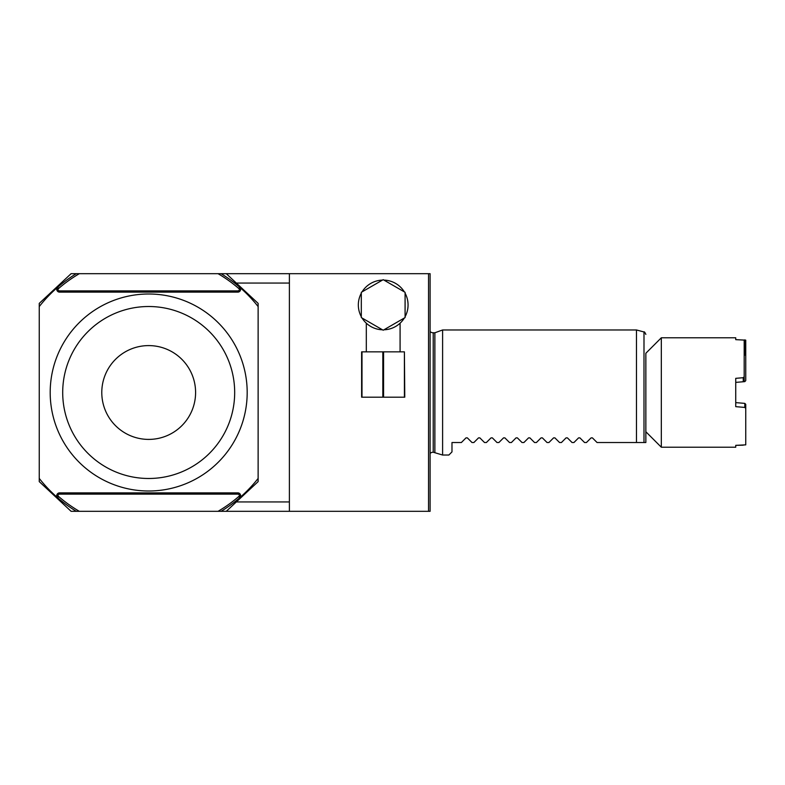 <?xml version="1.0" encoding="UTF-8"?>
<svg xmlns="http://www.w3.org/2000/svg" width="785" height="785" viewBox="0 0 785 785"><rect width="100%" height="100%" fill="white"/><g stroke="black" fill="none" stroke-linecap="round" stroke-linejoin="round"><path stroke-width="1.18" d="M428.531 273.68L428.531 511.32L430.101 511.32L430.101 273.68L289.39 273.68L289.39 511.32L221.095 511.32A139.141 139.141 0 0 0 239.366 498.033L239.366 495.973A137.581 137.581 0 0 1 218.044 511.32L221.095 511.32M221.095 273.68L218.044 273.68A137.581 137.581 0 0 1 239.366 289.027L239.366 286.967A139.141 139.141 0 0 0 221.095 273.68L289.39 273.68M39.25 478.428L39.25 481.617L71.101 511.32L76.282 511.32A139.141 139.141 0 0 1 58.011 498.033L56.755 496.954A139.141 139.141 0 0 1 39.25 478.428L39.25 303.383L71.101 273.68L76.282 273.68A139.141 139.141 0 0 0 58.011 286.967L58.011 289.027A137.581 137.581 0 0 1 79.334 273.68L76.282 273.68M428.531 511.32L289.39 511.32M226.276 273.68L258.128 303.383L258.128 481.617L226.276 511.32M236.334 283.061L289.39 283.061M289.39 501.939L236.334 501.939M39.25 306.572A139.141 139.141 0 0 1 56.755 288.046L58.011 286.967M239.366 286.967L240.612 288.046A139.141 139.141 0 0 1 258.128 306.572M258.128 478.428A139.141 139.141 0 0 1 240.612 496.954L239.366 498.033M79.334 273.68L218.044 273.68M56.755 288.046L56.755 289.312L58.011 289.312A1.56 1.56 0 0 0 59.572 290.882L237.806 290.882A1.56 1.56 0 0 0 239.366 289.312L239.366 289.027M76.282 511.32L79.334 511.32A137.581 137.581 0 0 1 58.011 495.973L58.011 495.688A1.56 1.56 0 0 1 59.572 494.118L237.806 494.118A1.56 1.56 0 0 1 239.366 495.688L239.366 495.973M218.044 511.32L79.334 511.32M58.011 495.973L58.011 498.033M247.187 392.5A98.498 98.498 0 0 1 148.689 490.998A98.498 98.498 0 0 1 50.191 392.5A98.498 98.498 0 0 1 148.689 294.002A98.498 98.498 0 0 1 247.187 392.5M234.676 392.5A85.987 85.987 0 0 0 148.689 306.513A85.987 85.987 0 0 0 62.702 392.5A85.987 85.987 0 0 0 148.689 478.487A85.987 85.987 0 0 0 234.676 392.5M195.593 392.5A46.904 46.904 0 0 1 148.689 439.404A46.904 46.904 0 0 1 101.785 392.5A46.904 46.904 0 0 1 148.689 345.596A46.904 46.904 0 0 1 195.593 392.5M467.35 437.873L472.001 442.524L467.35 437.873L466.015 437.873L467.35 437.873L466.015 437.873L461.364 442.524L451.983 442.524L451.983 451.905L448.863 455.035L442.603 455.035L433.222 452.219A4.69 4.69 0 0 0 430.101 453.416M434.87 452.219L434.87 332.781L433.222 332.781A4.69 4.69 0 0 1 430.101 331.584M442.603 455.035L442.603 329.965L434.87 332.781M586.444 442.524L591.095 437.873L592.42 437.873L597.071 442.524L592.42 437.873L591.095 437.873L586.444 442.524L584.56 442.524L579.909 437.873L584.56 442.524M645.849 442.524L645.849 431.74L661.323 447.214L661.323 337.786L645.849 353.26L645.849 442.524L643.994 442.524L643.994 331.976L636.468 329.965L636.468 442.524L643.994 442.524L597.071 442.524M636.468 329.965L442.603 329.965M479.851 437.873L484.502 442.524L479.851 437.873L478.526 437.873L479.851 437.873L478.526 437.873L473.875 442.524L472.001 442.524M492.362 437.873L497.013 442.524L492.362 437.873L491.037 437.873L492.362 437.873L491.037 437.873L486.386 442.524L484.502 442.524M504.873 437.873L509.524 442.524L504.873 437.873L503.538 437.873L504.873 437.873L503.538 437.873L498.887 442.524L497.013 442.524M517.374 437.873L522.025 442.524L517.374 437.873L516.049 437.873L517.374 437.873L516.049 437.873L511.398 442.524L509.524 442.524M529.885 437.873L534.536 442.524L529.885 437.873L528.56 437.873L529.885 437.873L528.56 437.873L523.899 442.524L522.025 442.524M542.386 437.873L547.047 442.524L542.386 437.873L541.061 437.873L542.386 437.873L541.061 437.873L536.41 442.524L534.536 442.524M554.897 437.873L559.548 442.524L554.897 437.873L553.572 437.873L554.897 437.873L553.572 437.873L548.921 442.524L547.047 442.524M567.408 437.873L572.059 442.524L567.408 437.873L566.073 437.873L567.408 437.873L566.073 437.873L561.422 442.524L559.548 442.524M579.909 437.873L578.584 437.873L579.909 437.873L578.584 437.873L573.933 442.524L572.059 442.524M573.933 442.524L578.584 437.873M561.422 442.524L566.073 437.873M548.921 442.524L553.572 437.873M536.41 442.524L541.061 437.873M523.899 442.524L528.56 437.873M511.398 442.524L516.049 437.873M498.887 442.524L503.538 437.873M486.386 442.524L491.037 437.873M473.875 442.524L478.526 437.873M461.364 442.524L466.015 437.873M592.42 437.873L591.095 437.873M745.75 340.14L745.75 355.262L745.75 340.14L735.741 339.65L735.741 337.786L735.741 339.65L744.19 340.101L744.19 376.721L743.248 377.703L735.741 378.341L735.741 406.659L744.818 407.425L744.818 403.382L735.741 402.617L735.741 382.383L743.248 381.755L743.248 377.703M661.323 337.786L735.741 337.786M661.323 447.214L735.741 447.214L735.741 445.35L735.741 447.214M744.818 407.425L745.75 408.406L745.75 404.353L745.75 444.859L735.741 445.35L743.248 445.183M744.19 380.774L744.19 376.721L744.19 380.774L743.248 381.755M745.75 404.353L744.818 403.382M735.741 382.383L744.818 381.618L745.75 380.647L745.75 355.252L744.19 354.948M743.248 403.245L735.741 402.617M744.818 354.957L744.818 339.856M382.207 329.788L381.206 329.729M379.135 329.474L378.233 329.308M368.675 325.127L368.136 324.725L368.675 325.127M367.665 324.362L366.31 323.194L367.665 324.362M362.052 318.013A24.855 24.855 0 0 0 382.462 329.798M361.306 293.168A24.855 24.855 0 0 0 361.306 316.738M382.462 280.098A24.855 24.855 0 0 0 362.052 291.883M400.085 351.847L400.085 323.194L398.731 324.362M366.31 351.847L366.31 323.194M398.26 324.725L397.72 325.127M388.163 329.308L387.26 329.474M385.19 329.729L384.189 329.788M404.344 291.883A24.855 24.855 0 0 0 383.934 280.098M405.089 316.738A24.855 24.855 0 0 0 405.089 293.168M383.934 329.798A24.855 24.855 0 0 0 404.344 318.013M361.306 317.582L383.198 330.22L405.089 317.582L405.089 292.314L383.198 279.676L361.306 292.314L361.306 317.582M404.403 351.847L404.775 397.19L361.62 397.19L361.62 351.847L404.403 351.847L404.403 397.19M361.993 351.847L361.993 397.19M382.825 351.847L382.825 397.19M383.571 351.847L383.571 397.19M56.755 289.312A2.816 2.816 0 0 0 59.572 292.128L237.806 292.128A2.816 2.816 0 0 0 240.612 289.312L240.612 288.046M240.612 496.954L240.612 495.688A2.816 2.816 0 0 0 237.806 492.872L59.572 492.872A2.816 2.816 0 0 0 56.755 495.688L56.755 496.954M237.806 292.128L237.806 290.882M240.612 289.312L239.366 289.312M59.572 292.128L59.572 290.882M240.612 495.688L239.366 495.688M237.806 492.872L237.806 494.118M59.572 492.872L59.572 494.118M56.755 495.688L58.011 495.688M433.222 452.219L433.222 332.781M643.994 331.976C644.259 331.486 644.878 332.29 645.849 334.4"/></g></svg>
